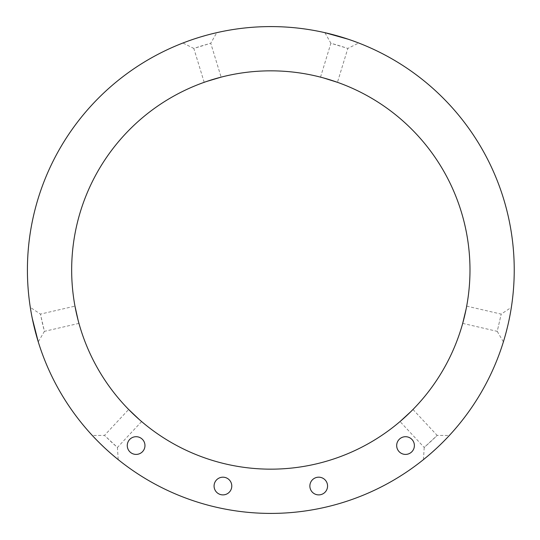 <?xml version="1.0" encoding="UTF-8"?>
<svg xmlns="http://www.w3.org/2000/svg" width="540" height="540" viewBox="0 0 540 540"><rect width="100%" height="100%" fill="white"/><g stroke="black" fill="none" stroke-linecap="round" stroke-linejoin="round"><path stroke-width="0.41" stroke-dasharray="2.7 2.03" d="M216.25 32.785L214.981 33.082M211.268 33.986L209.75 34.378M207.927 34.857L206.024 35.37M200.907 36.848L197.89 37.773M194.805 38.765L192.226 39.629M190.033 40.385L189.142 40.703M188.231 41.027L187.198 41.405M186.151 41.789L185.186 42.154M184.37 42.458L183.749 42.694M213.469 33.44L216.763 32.67L210.755 43.254L193.826 48.431L182.925 43.011C181.507 43.538 193.691 38.691 207.157 35.059M209.399 34.466L210.398 34.209M211.451 33.939L212.625 33.649M27.412 270A243.412 243.412 0 0 0 392.526 480.803A243.412 243.412 0 0 0 392.526 59.198A243.412 243.412 0 0 0 27.412 270M358.229 42.822L357.007 42.356M353.423 41.033L351.952 40.507M350.17 39.886L348.3 39.251M355.556 41.816L358.715 43.011L347.821 48.431L330.892 43.254L324.884 32.67C323.413 32.312 336.224 35.1 349.421 39.629M351.608 40.385L352.586 40.73M353.599 41.094L354.74 41.513M92.678 435.875L93.569 436.82M96.208 439.58L97.301 440.701M98.631 442.044L100.028 443.435M103.862 447.127L106.178 449.28M108.574 451.454L110.612 453.256M112.367 454.775L113.083 455.389M113.825 456.01L114.662 456.719M115.519 457.434L116.316 458.089M116.991 458.642L117.511 459.061M94.635 437.947L92.32 435.483L104.49 435.395L117.436 447.464L118.193 459.614C119.36 460.58 109.067 452.452 99.191 442.604M97.558 440.964L96.829 440.221M96.08 439.452L95.236 438.581M423.866 459.284L424.872 458.46M427.815 456.023L429.01 455.004M430.434 453.776L431.919 452.473M435.868 448.909L438.176 446.756M440.519 444.508L442.456 442.604M444.089 440.964L444.757 440.282M445.433 439.594L446.195 438.804M446.965 437.994L447.68 437.245M448.274 436.61L448.733 436.124M423.455 459.614L424.211 447.464L437.157 435.395L449.327 435.483L447.262 437.683M447.174 437.778L446.155 438.845M444.717 440.323L443.158 441.902M441.639 443.408L440.026 444.987M437.785 447.127L435.47 449.28M433.067 451.454L431.035 453.256M429.28 454.768L428.564 455.382M427.903 455.942L427.268 456.476M504.387 338.533L503.401 341.82M503.611 341.132L504.083 339.566M504.995 336.434L505.42 334.922M505.913 333.099L506.419 331.196M507.701 326.032L508.403 322.954M509.092 319.781L509.632 317.122M510.071 314.84L510.239 313.909M510.415 312.957L510.604 311.877M510.793 310.777L510.968 309.757M511.103 308.9L511.346 307.375C511.603 305.876 509.713 318.857 506.115 332.336M505.514 334.577L505.238 335.57M504.94 336.609L504.61 337.77M30.382 307.894L30.584 309.184M31.232 312.944L31.509 314.489M31.867 316.346L32.245 318.276M30.841 310.709L30.301 307.375L40.439 314.105L44.422 331.351L38.259 341.847C38.684 343.305 34.695 330.811 32.015 317.122M31.577 314.84L31.388 313.828M31.199 312.761L30.989 311.573M204.188 82.323L193.826 48.431L200.212 46.319L210.755 43.254L221.117 77.146L218.599 77.814M214.076 486.041A8.849 8.849 0 0 0 227.353 493.702A8.849 8.849 0 0 0 227.353 478.373A8.849 8.849 0 0 0 214.076 486.041M128.095 441.815A8.849 8.849 0 0 0 136.883 454.376A8.849 8.849 0 0 0 143.363 440.478A8.849 8.849 0 0 0 128.095 441.815M71.665 270A199.152 199.152 0 0 0 370.4 442.476A199.152 199.152 0 0 0 370.4 97.524A199.152 199.152 0 0 0 71.665 270M397.507 449.294A8.849 8.849 0 0 0 412.783 450.63A8.849 8.849 0 0 0 406.303 436.739A8.849 8.849 0 0 0 397.507 449.294M309.865 486.041A8.849 8.849 0 0 0 323.143 493.702A8.849 8.849 0 0 0 323.143 478.373A8.849 8.849 0 0 0 309.865 486.041M320.531 77.146L330.892 43.254L337.365 45.077L347.821 48.431L337.46 82.323L334.996 81.466M141.608 421.544L117.436 447.464L112.415 442.989L104.49 435.395L128.662 409.475L130.498 411.318M412.985 409.475L437.157 435.395L432.344 440.087L424.211 447.464L400.039 421.544L402.01 419.843M503.388 341.847L497.225 331.351L501.208 314.105L497.225 331.351L462.692 323.379L463.374 320.861M78.955 323.379L44.422 331.351L42.761 324.837L40.439 314.105L74.972 306.133L75.465 308.691M207.097 81.317L208.055 80.993M208.697 80.784L209.864 80.406M210.762 80.116L214.697 78.914M216.911 78.28L217.742 78.05M323.5 77.936L324.479 78.206M325.134 78.395L326.309 78.732M327.213 78.995L331.148 80.204M333.335 80.912L334.152 81.182M466.094 309.157L465.892 310.149M465.75 310.81L465.5 312.005M465.298 312.93L464.366 316.94M463.813 319.167L463.597 320.004M139.28 419.533L138.524 418.858M138.017 418.406L137.106 417.589M136.411 416.954L133.4 414.146M131.747 412.546L131.132 411.946M410.812 411.656L410.089 412.364M409.61 412.837L408.726 413.687M408.044 414.342L405.034 417.143M403.326 418.682L402.678 419.256M78.152 320.409L77.902 319.43M77.733 318.776L77.436 317.588M77.213 316.663L76.288 312.66M75.809 310.406L75.641 309.562M466.675 306.133L501.208 314.105L511.346 307.375"/><path stroke-width="0.81" d="M216.763 32.67L216.25 32.785M214.981 33.082L211.268 33.986M209.75 34.378L207.927 34.857M206.024 35.37L200.907 36.848M197.89 37.773L194.805 38.765M192.226 39.629L190.033 40.385M189.142 40.703L188.231 41.027M187.198 41.405L186.151 41.789M185.186 42.154L184.37 42.458M183.749 42.694L182.925 43.011M207.157 35.059L209.399 34.466M210.398 34.209L211.451 33.939M212.625 33.649L213.469 33.44M27.412 270A243.412 243.412 0 0 0 392.526 480.803A243.412 243.412 0 0 0 392.526 59.198A243.412 243.412 0 0 0 27.412 270M358.715 43.011L358.229 42.822M357.007 42.356L353.423 41.033M351.952 40.507L350.17 39.886M348.3 39.251L324.884 32.67M349.421 39.629L351.608 40.385M352.586 40.73L353.599 41.094M354.74 41.513L355.556 41.816M92.32 435.483L92.678 435.875M93.569 436.82L96.208 439.58M97.301 440.701L98.631 442.044M100.028 443.435L103.862 447.127M106.178 449.28L108.574 451.454M110.612 453.256L112.367 454.775M113.083 455.389L113.825 456.01M114.662 456.719L115.519 457.434M116.316 458.089L116.991 458.642M117.511 459.061L118.193 459.614M99.191 442.604L97.558 440.964M96.829 440.221L96.08 439.452M95.236 438.581L94.635 437.947M427.268 456.476L423.866 459.284M424.872 458.46L427.815 456.023M429.01 455.004L430.434 453.776M431.919 452.473L435.868 448.909M438.176 446.756L440.519 444.508M442.456 442.604L444.089 440.964M444.757 440.282L445.433 439.594M446.195 438.804L446.965 437.994M447.68 437.245L448.274 436.61M448.733 436.124L449.327 435.483M446.155 438.845L444.717 440.323M443.158 441.902L441.639 443.408M440.026 444.987L437.785 447.127M435.47 449.28L433.067 451.454M431.035 453.256L429.28 454.768M428.564 455.382L427.903 455.942M503.401 341.82L503.611 341.132M504.083 339.566L504.995 336.434M505.42 334.922L505.913 333.099M506.419 331.196L507.701 326.032M508.403 322.954L509.092 319.781M509.632 317.122L510.071 314.84M510.239 313.909L510.415 312.957M510.604 311.877L510.793 310.777M510.968 309.757L511.103 308.9M506.115 332.336L505.514 334.577M505.238 335.57L504.94 336.609M504.61 337.77L504.387 338.533M30.301 307.375L30.382 307.894M30.584 309.184L31.232 312.944M31.509 314.489L31.867 316.346M32.245 318.276L38.259 341.847M32.015 317.122L31.577 314.84M31.388 313.828L31.199 312.761M30.989 311.573L30.841 310.709M214.076 486.041A8.849 8.849 0 0 0 227.353 493.702A8.849 8.849 0 0 0 227.353 478.373A8.849 8.849 0 0 0 214.076 486.041M128.095 441.815A8.849 8.849 0 0 0 136.883 454.376A8.849 8.849 0 0 0 143.363 440.478A8.849 8.849 0 0 0 128.095 441.815M71.665 270A199.152 199.152 0 0 0 370.4 442.476A199.152 199.152 0 0 0 370.4 97.524A199.152 199.152 0 0 0 71.665 270M397.507 449.294A8.849 8.849 0 0 0 412.783 450.63A8.849 8.849 0 0 0 406.303 436.739A8.849 8.849 0 0 0 397.507 449.294M309.865 486.041A8.849 8.849 0 0 0 323.143 493.702A8.849 8.849 0 0 0 323.143 478.373A8.849 8.849 0 0 0 309.865 486.041M221.117 77.146L207.097 81.317M208.055 80.993L208.697 80.784M209.864 80.406L210.762 80.116M214.697 78.914L215.156 78.786M215.453 78.698L216.911 78.28M217.742 78.05L218.599 77.814M337.46 82.323L323.5 77.936M324.479 78.206L325.134 78.395M326.309 78.732L327.213 78.995M331.148 80.204L331.594 80.345M331.898 80.44L333.335 80.912M334.152 81.182L334.996 81.466M462.692 323.379L466.094 309.157M465.892 310.149L465.75 310.81M465.5 312.005L465.298 312.93M464.366 316.94L464.258 317.399M464.184 317.702L463.813 319.167M463.597 320.004L463.374 320.861M128.662 409.475L139.28 419.533M138.524 418.858L138.017 418.406M137.106 417.589L136.411 416.954M133.4 414.146L133.063 413.822M132.833 413.606L131.747 412.546M131.132 411.946L130.498 411.318M400.039 421.544L410.812 411.656M410.089 412.364L409.61 412.837M408.726 413.687L408.044 414.342M405.034 417.143L404.683 417.461M404.453 417.67L403.326 418.682M402.678 419.256L402.01 419.843M74.972 306.133L78.152 320.409M77.902 319.43L77.733 318.776M77.436 317.588L77.213 316.663M76.288 312.66L76.187 312.194M76.127 311.891L75.809 310.406M75.641 309.562L75.465 308.691"/></g></svg>
